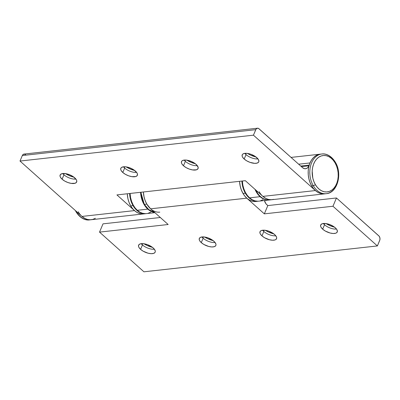 <?xml version="1.0" encoding="UTF-8"?>
<svg xmlns="http://www.w3.org/2000/svg" width="400" height="400" viewBox="0 0 400 400"><rect width="100%" height="100%" fill="white"/><g stroke="black" fill="none" stroke-linecap="round" stroke-linejoin="round"><path stroke-width="0.6" d="M256.785 157.63A8.985 3.93 22.9 0 1 258.76 161.825A8.985 3.93 22.9 0 1 252.735 163.115A8.985 3.93 22.9 0 1 244.18 159.03L246.045 154.62A8.985 3.93 -157.1 0 0 257.98 158.9A8.985 3.93 22.9 0 1 246.045 154.62L245.43 153.305L246.045 154.62A8.985 3.93 22.9 0 1 244.85 153.35A8.985 3.93 -157.1 0 0 246.045 154.62L244.18 159.03L246.795 160.88L249.97 162.35L254.725 163.355L257.185 163.08L258.62 162.085L258.885 161.36L258.44 159.59L255.575 156.67L250.995 154.31L247.745 153.46L244.905 153.345L242.92 153.99L242.345 154.575L242.145 156.14L242.525 157.07L244.18 159.03A8.985 3.93 22.9 0 1 242.21 154.835A8.985 3.93 22.9 0 1 248.23 153.545A8.985 3.93 22.9 0 1 256.785 157.63M247.515 153.425A13.64 5.97 -157.1 0 0 256.07 157.04L250.725 155.15L247.515 153.425M196.09 164.355A8.985 3.93 22.9 0 1 198.065 168.55A8.985 3.93 22.9 0 1 192.04 169.84A8.985 3.93 22.9 0 1 183.485 165.755L185.35 161.345A8.985 3.93 -157.1 0 0 197.285 165.625A8.985 3.93 22.9 0 1 185.35 161.345L184.735 160.03L185.35 161.345A8.985 3.93 22.9 0 1 184.155 160.08A8.985 3.93 -157.1 0 0 185.35 161.345L183.485 165.755L186.1 167.61L189.275 169.075L192.53 169.93L196.49 169.81L197.925 168.81L198.13 167.245L196.09 164.355L191.93 161.705L187.05 160.185L184.21 160.07L182.225 160.72L181.65 161.3L181.45 162.865L181.83 163.795L183.485 165.755A8.985 3.93 22.9 0 1 181.515 161.56A8.985 3.93 22.9 0 1 187.535 160.27A8.985 3.93 22.9 0 1 196.09 164.355M186.82 160.15A13.64 5.97 -157.1 0 0 195.375 163.765L190.03 161.875L186.82 160.15M135.395 171.085A8.985 3.93 22.9 0 1 137.37 175.275A8.985 3.93 22.9 0 1 131.345 176.565A8.985 3.93 22.9 0 1 122.79 172.48L124.655 168.07A8.985 3.93 -157.1 0 0 136.59 172.35A8.985 3.93 22.9 0 1 124.655 168.07L124.04 166.755L124.655 168.07A8.985 3.93 22.9 0 1 123.46 166.805A8.985 3.93 -157.1 0 0 124.655 168.07L122.79 172.48L125.405 174.335L128.58 175.8L131.835 176.655L135.795 176.535L137.235 175.535L137.435 173.97L137.05 173.045L134.19 170.125L131.235 168.43L126.355 166.91L123.515 166.795L121.53 167.445L120.955 168.025L120.755 169.595L121.135 170.52L122.79 172.48A8.985 3.93 22.9 0 1 120.82 168.285A8.985 3.93 22.9 0 1 126.845 166.995A8.985 3.93 22.9 0 1 135.395 171.085M126.125 166.875A13.64 5.97 -157.1 0 0 134.68 170.49L129.335 168.6L126.125 166.875M74.7 177.81A8.985 3.93 22.9 0 1 76.675 182.005A8.985 3.93 22.9 0 1 70.65 183.295A8.985 3.93 22.9 0 1 62.095 179.205L63.96 174.795A8.985 3.93 -157.1 0 0 75.895 179.075A8.985 3.93 22.9 0 1 63.96 174.795L63.345 173.485L63.96 174.795A8.985 3.93 22.9 0 1 62.765 173.53A8.985 3.93 -157.1 0 0 63.96 174.795L62.095 179.205L64.71 181.06L67.885 182.525L71.14 183.38L75.1 183.26L76.54 182.265L76.74 180.695L76.355 179.77L73.495 176.85L70.54 175.155L65.66 173.635L61.7 173.755L60.26 174.75L60.06 176.32L60.44 177.245L62.095 179.205A8.985 3.93 22.9 0 1 60.125 175.01A8.985 3.93 22.9 0 1 66.15 173.72A8.985 3.93 22.9 0 1 74.7 177.81M65.43 173.6A13.64 5.97 -157.1 0 0 73.985 177.215L68.64 175.325L65.43 173.6M143.235 213.95L140.445 213.75L137.695 212.795L135.095 211.12L132.735 208.79L130.715 205.89L133.05 205.635L130.715 205.89L129.105 202.54L127.975 198.865L127.275 193.77A19.965 14.14 83.7 0 0 130.715 205.89A19.965 14.14 83.7 0 0 143.675 213.91A19.965 14.14 -96.3 0 1 134.49 210.605L81.965 216.425A19.965 14.14 83.7 0 0 91.15 219.73A19.965 14.14 -96.3 0 1 78.19 211.71M320.26 154.17L315.97 155.625L313.615 157.46L311.6 159.93L310 162.945A19.965 14.14 83.7 0 0 309.225 165.1L300.72 166.04L309.225 165.1A19.965 14.14 -96.3 0 1 310 162.945L298.66 164.2L310 162.945A19.965 14.14 -96.3 0 1 320.195 154.18A19.965 14.14 83.7 0 0 309.035 165.755A19.965 14.14 83.7 0 0 311.63 185.845A19.965 14.14 83.7 0 0 324.59 193.865A19.965 14.14 -96.3 0 1 315.405 190.56L262.885 196.38A19.965 14.14 83.7 0 0 272.065 199.685A19.965 14.14 -96.3 0 1 259.105 191.665M25.56 154.625L24.215 154.065L22.93 154.62L22.33 155.535L255.77 129.665A3.325 2.355 -96.3 0 1 257.47 128.205A3.325 2.355 -96.3 0 1 259 128.755L302.505 167.635L304.265 168.63L306.11 168.635L307.76 167.645L308.965 165.815A6.655 4.715 -96.3 0 0 309.225 165.1A6.655 4.715 -96.3 0 1 308.965 165.815L301.405 166.655L308.965 165.815A6.655 4.715 -96.3 0 1 305.565 168.74A6.655 4.715 -96.3 0 1 302.505 167.635L258.575 128.45L257.2 128.26L256.035 129.165L253.44 135.18L315.405 190.56L317.96 192.4L320.68 193.54L323.47 193.925L325.405 193.74M257.47 128.205L24.03 154.075A3.325 2.355 83.7 0 0 22.33 155.535L255.77 129.665L253.44 135.18L20 161.045L253.44 135.18L315.405 190.56L262.885 196.38L245.325 180.685L116.935 194.915L134.49 210.605L81.965 216.425L20 161.045L22.33 155.535L20 161.045L81.965 216.425L84.52 218.27L87.24 219.405L90.03 219.79L92.775 219.415L95.375 218.285M145.3 213.595L142.555 213.97L139.765 213.585L137.04 212.45L134.49 210.605L116.935 194.915L245.325 180.685L262.885 196.38L265.435 198.22L268.155 199.36L270.945 199.745L273.69 199.365M336.47 229.045A8.985 3.93 22.9 0 1 324.535 224.765L323.92 223.455L324.535 224.765A8.985 3.93 -157.1 0 0 336.47 229.045M326.005 223.57A13.64 5.97 -157.1 0 0 334.56 227.185L329.215 225.295L326.005 223.57M335.275 227.78A8.985 3.93 22.9 0 1 337.25 231.975A8.985 3.93 22.9 0 1 331.225 233.265A8.985 3.93 22.9 0 1 322.67 229.175L324.535 224.765L322.67 229.175L325.285 231.03L330.11 233.01L333.215 233.5L335.675 233.23L336.54 232.815L337.375 231.505L336.93 229.74L336.245 228.765L334.065 226.82L331.115 225.125L326.235 223.605L322.275 223.725L320.835 224.72L320.635 226.29L321.015 227.215L322.67 229.175A8.985 3.93 22.9 0 1 320.7 224.98A8.985 3.93 22.9 0 1 326.72 223.69A8.985 3.93 22.9 0 1 335.275 227.78M275.775 235.77A8.985 3.93 22.9 0 1 263.84 231.49L263.225 230.18L263.84 231.49A8.985 3.93 -157.1 0 0 275.775 235.77M265.31 230.295A13.64 5.97 -157.1 0 0 273.865 233.91L268.52 232.02L265.31 230.295M274.58 234.505A8.985 3.93 22.9 0 1 276.555 238.7A8.985 3.93 22.9 0 1 270.53 239.99A8.985 3.93 22.9 0 1 261.975 235.9L263.84 231.49L261.975 235.9L264.59 237.755L269.415 239.735L272.52 240.225L274.98 239.955L275.845 239.54L276.68 238.235L276.62 237.39L275.55 235.49L273.37 233.545L268.79 231.185L265.54 230.33L261.58 230.45L260.14 231.445L259.94 233.015L260.32 233.94L261.975 235.9A8.985 3.93 22.9 0 1 260.005 231.705A8.985 3.93 22.9 0 1 266.025 230.415A8.985 3.93 22.9 0 1 274.58 234.505M215.08 242.495A8.985 3.93 22.9 0 1 203.145 238.215L202.53 236.905L203.145 238.215A8.985 3.93 -157.1 0 0 215.08 242.495M204.615 237.02A13.64 5.97 -157.1 0 0 213.17 240.635L207.825 238.745L204.615 237.02M213.885 241.23A8.985 3.93 22.9 0 1 215.86 245.425A8.985 3.93 22.9 0 1 209.835 246.715A8.985 3.93 22.9 0 1 201.28 242.625L203.145 238.215L201.28 242.625L203.895 244.48L208.72 246.46L211.825 246.955L214.285 246.68L215.725 245.685L215.985 244.96L215.925 244.115L214.855 242.215L212.68 240.27L208.095 237.91L204.845 237.055L200.885 237.175L199.445 238.17L199.245 239.74L199.625 240.665L201.28 242.625A8.985 3.93 22.9 0 1 199.31 238.43A8.985 3.93 22.9 0 1 205.335 237.14A8.985 3.93 22.9 0 1 213.885 241.23M154.385 249.22A8.985 3.93 22.9 0 1 142.45 244.94L141.835 243.63L142.45 244.94A8.985 3.93 -157.1 0 0 154.385 249.22M143.92 243.75A13.64 5.97 -157.1 0 0 152.475 247.36L147.13 245.47L143.92 243.745M153.19 247.955A8.985 3.93 22.9 0 1 155.165 252.15A8.985 3.93 22.9 0 1 149.14 253.44A8.985 3.93 22.9 0 1 140.585 249.35L142.45 244.94L140.585 249.35L143.2 251.205L148.025 253.185L151.13 253.68L153.59 253.405L155.03 252.41L155.29 251.685L155.23 250.84L154.16 248.94L151.985 246.995L147.405 244.635L144.15 243.78L140.19 243.9L138.75 244.9L138.55 246.465L138.93 247.39L140.585 249.35A8.985 3.93 22.9 0 1 138.615 245.16A8.985 3.93 22.9 0 1 144.64 243.87A8.985 3.93 22.9 0 1 153.19 247.955M159.78 212.125A19.965 14.14 -96.3 0 1 146.82 204.105A19.965 14.14 -96.3 0 1 143.385 191.985A19.965 14.14 83.7 0 0 150.595 208.82L168.155 224.51L99.525 232.115L143.93 271.805L377.375 245.935L143.93 271.805L99.525 232.115L103.015 223.85L160.31 217.5L103.015 223.85L99.525 232.115L168.155 224.51L150.595 208.82L246.775 198.165L264.33 213.855L332.965 206.25L336.455 197.98L379.18 236.235L379.92 237.935L379.89 239.85L377.375 245.935L332.965 206.25L377.375 245.935L379.7 240.425A3.325 2.355 -96.3 0 0 378.8 235.825L336.455 197.98L267.825 205.585L266.665 204.545A6.655 4.715 -96.3 0 1 264.465 200.525L265.845 203.645L267.825 205.585L336.455 197.98L332.965 206.25L264.33 213.855L267.825 205.585L264.33 213.855L246.775 198.165A19.965 14.14 -96.3 0 1 239.56 181.325A19.965 14.14 83.7 0 0 243 193.45A19.965 14.14 83.7 0 0 255.96 201.47L258.295 201.21A19.965 14.14 -96.3 0 1 245.335 193.19L243 193.45L245.335 193.19A19.965 14.14 83.7 0 0 253.16 200.47M150.64 208.86L146.82 204.105L144.485 204.365L146.82 204.105L145.215 200.755L144.08 197.08L143.385 191.985L143.88 196.145L144.89 199.88L146.385 203.325L148.315 206.34L150.595 208.82L246.775 198.165L244.49 195.685L242.565 192.665L241.065 189.225L240.06 185.49L239.56 181.325L240.26 186.42L241.39 190.1L243 193.45L245.02 196.345L247.38 198.675L249.985 200.35L252.73 201.31L255.52 201.505M141.255 243.675A8.985 3.93 -157.1 0 0 142.45 244.94A8.985 3.93 22.9 0 1 141.255 243.675M201.95 236.95A8.985 3.93 -157.1 0 0 203.145 238.215A8.985 3.93 22.9 0 1 201.95 236.95M262.645 230.225A8.985 3.93 -157.1 0 0 263.84 231.49A8.985 3.93 22.9 0 1 262.645 230.225M323.34 223.5A8.985 3.93 -157.1 0 0 324.535 224.765A8.985 3.93 22.9 0 1 323.34 223.5M260.08 196.69A19.965 14.14 -96.3 0 1 254.98 189.315L257.8 194.21L260.08 196.69L249.575 197.855L260.08 196.69L262.635 198.53L265.355 199.67L269.5 199.965A19.965 14.14 -96.3 0 1 269.265 199.995A19.965 14.14 -96.3 0 1 260.08 196.69M242.365 181.015A19.965 14.14 83.7 0 0 249.575 197.855L247.295 195.375L245.365 192.355L243.87 188.91L242.86 185.175L242.365 181.015M262.985 199.71L260.385 200.84M257.64 201.22L254.85 200.83L252.13 199.695L249.575 197.855A19.965 14.14 83.7 0 0 258.76 201.16L269.265 199.995M334.79 162.015A1.665 0.62 149.8 0 1 335.33 162.165A1.665 0.62 149.8 0 1 335.06 162.87A18.3 12.965 -96.3 0 1 333.725 188.385A18.3 12.965 -96.3 0 1 315.33 184.55A1.665 0.62 149.8 0 1 313.265 185.665A19.965 14.14 -96.3 0 1 310.67 165.575A19.965 14.14 -96.3 0 1 321.83 153.995A19.965 14.14 -96.3 0 1 334.79 162.015A19.965 14.14 -96.3 0 1 337.385 182.105A19.965 14.14 -96.3 0 1 326.225 193.68A19.965 14.14 -96.3 0 1 313.265 185.665L311.63 185.845L313.265 185.665A19.965 14.14 83.7 0 0 327.725 193.4M320.325 154.28A19.965 14.14 83.7 0 0 313.265 185.665A1.665 0.62 -30.2 0 0 315.33 184.55A18.3 12.965 -96.3 0 1 316.665 159.035A18.3 12.965 -96.3 0 1 335.06 162.87A1.665 0.62 -30.2 0 0 335.33 162.165C330.92 154.965 325.11 153.39 321.83 153.995L291.055 157.405M320.635 154.14L317.915 154.705L315.365 156.01L313.09 158.01L311.165 160.625L309.68 163.755L308.675 167.275L308.205 171.06L308.275 174.955L308.89 178.815L310.025 182.495L311.63 185.845L313.655 188.74L316.01 191.07L318.615 192.745L321.365 193.705L324.15 193.9M315.33 184.55L313.855 181.475L312.815 178.105L312.185 170.995L312.62 167.53L313.54 164.3L314.905 161.43L316.665 159.035L318.755 157.2L321.09 156.005L323.58 155.485L326.14 155.67L328.655 156.545L331.045 158.08L333.205 160.215L335.06 162.87L336.535 165.945L337.57 169.315L338.135 172.85L338.2 176.425L337.765 179.89L336.85 183.12L335.485 185.99L333.725 188.385L331.635 190.22L329.3 191.415L326.805 191.935L324.25 191.75L321.73 190.875L319.345 189.34L317.185 187.205L315.33 184.55M270.89 199.745A19.965 14.14 -96.3 0 1 256.775 191.925L257.775 191.81L256.775 191.925A19.965 14.14 83.7 0 0 269.735 199.94L326.225 193.68C337.545 192.955 342.595 173.67 335.33 162.165M269.735 199.94C264.45 200.28 260.055 197.585 256.555 191.865L256.665 191.58M255.79 190.04A19.965 14.14 83.7 0 0 256.775 191.925M271.625 199.725L268.84 199.525L266.09 198.565L262.835 196.335M90.33 219.79A19.965 14.14 -96.3 0 1 76.555 211.895L76.855 211.86L76.555 211.895A19.965 14.14 83.7 0 0 89.515 219.91L146.01 213.65A19.965 14.14 -96.3 0 1 133.05 205.635A19.965 14.14 -96.3 0 1 129.61 193.51M89.515 219.91C86.175 220.52 80.38 218.89 76.015 211.745A1.665 0.62 -30.2 0 0 76.555 211.895A1.665 0.62 149.8 0 1 76.015 211.74L76.06 211.8M76.215 211.285A19.965 14.14 83.7 0 0 76.555 211.895M90.71 219.77L87.92 219.57L85.175 218.615L81.92 216.385M133.05 205.635A19.965 14.14 83.7 0 0 140.87 212.91M141.05 192.24A19.965 14.14 83.7 0 0 144.485 204.365L144.485 204.365A19.965 14.14 83.7 0 0 154.46 212.27M154.48 212.29L148.835 209.68L144.27 204.305L144.38 204.025M245.335 193.19A19.965 14.14 -96.3 0 1 241.895 181.065M145.355 213.66L142.565 213.275L139.845 212.14L137.29 210.295L147.795 209.13L150.35 210.975L154.625 212.42A19.965 14.14 -96.3 0 1 147.795 209.13L137.29 210.295A19.965 14.14 83.7 0 0 146.475 213.6L154.9 212.665M137.29 210.295L135.01 207.815L133.08 204.8L131.585 201.355L130.575 197.62L130.08 193.46A19.965 14.14 83.7 0 0 137.29 210.295M150.7 212.155L148.1 213.285M147.795 209.13L145.515 206.655L143.585 203.635L142.09 200.19L141.08 196.455L140.585 192.295A19.965 14.14 -96.3 0 0 147.795 209.13M256.555 191.865L255.47 189.755M76.015 211.745L75.35 210.51M144.27 204.305L140.855 192.265"/></g></svg>
